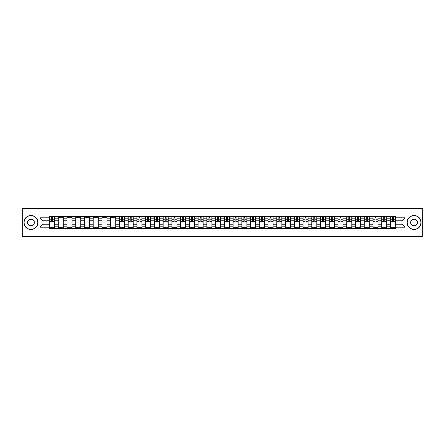 <?xml version="1.0" encoding="UTF-8"?>
<svg xmlns="http://www.w3.org/2000/svg" width="445" height="445" viewBox="0 0 445 445"><rect width="100%" height="100%" fill="white"/><g stroke="black" fill="none" stroke-linecap="round" stroke-linejoin="round"><path stroke-width="0.67" d="M406.046 236.512L422.75 236.512L422.75 208.488L22.25 208.488L22.25 236.512L406.046 236.512L406.046 208.488M58.234 228.524L58.234 218.184L54.535 218.184L54.535 228.524M54.535 218.184L54.535 216.476M58.234 218.184L58.234 216.476M63.273 216.476L63.273 228.524M66.973 228.524L66.973 216.476M72.018 216.476L72.018 228.524M75.717 228.524L75.717 216.476M80.762 216.476L80.762 228.524M84.461 228.524L84.461 216.476M89.506 216.476L89.506 228.524M93.205 228.524L93.205 216.476M98.245 216.476L98.245 228.524M101.944 228.524L101.944 216.476M106.989 216.476L106.989 228.524M110.688 228.524L110.688 216.476M115.733 216.476L115.733 228.524M119.432 228.524L119.432 216.476M124.478 216.476L124.478 228.524M128.177 228.524L128.177 216.476M133.222 216.476L133.222 228.524M136.921 228.524L136.921 216.476M141.961 216.476L141.961 228.524M145.66 228.524L145.66 216.476M150.705 216.476L150.705 228.524M154.404 228.524L154.404 216.476M159.449 216.476L159.449 228.524M163.148 228.524L163.148 216.476M168.193 216.476L168.193 228.524M171.892 228.524L171.892 216.476M176.938 216.476L176.938 228.524M180.637 228.524L180.637 216.476M185.676 216.476L185.676 228.524M189.375 228.524L189.375 216.476M194.421 216.476L194.421 228.524M198.12 228.524L198.12 216.476M203.165 216.476L203.165 228.524M206.864 228.524L206.864 216.476M211.909 216.476L211.909 228.524M215.608 228.524L215.608 216.476M220.653 216.476L220.653 228.524M224.347 228.524L224.347 216.476M229.392 216.476L229.392 228.524M233.091 228.524L233.091 216.476M238.136 216.476L238.136 228.524M241.835 228.524L241.835 216.476M246.88 216.476L246.88 228.524M250.58 228.524L250.58 216.476M255.625 216.476L255.625 228.524M259.324 228.524L259.324 216.476M264.363 216.476L264.363 228.524M268.062 228.524L268.062 216.476M273.108 216.476L273.108 228.524M276.807 228.524L276.807 216.476M281.852 216.476L281.852 228.524M285.551 228.524L285.551 216.476M290.596 216.476L290.596 228.524M294.295 228.524L294.295 216.476M299.34 216.476L299.34 228.524M303.039 228.524L303.039 216.476M308.079 216.476L308.079 228.524M311.778 228.524L311.778 216.476M316.823 216.476L316.823 228.524M320.522 228.524L320.522 216.476M325.568 216.476L325.568 228.524M329.267 228.524L329.267 216.476M334.312 216.476L334.312 228.524M338.011 228.524L338.011 216.476M343.056 216.476L343.056 228.524M346.755 228.524L346.755 216.476M351.795 216.476L351.795 228.524M355.494 228.524L355.494 216.476M360.539 216.476L360.539 228.524M364.238 228.524L364.238 216.476M369.283 216.476L369.283 228.524M372.982 228.524L372.982 216.476M378.028 216.476L378.028 228.524M381.727 228.524L381.727 216.476M386.766 216.476L386.766 228.524M390.465 228.524L390.465 216.476M390.465 224.236L386.766 224.236M381.727 224.236L378.028 224.236M372.982 224.236L369.283 224.236M364.238 224.236L360.539 224.236M355.494 224.236L351.795 224.236M346.755 224.236L343.056 224.236M338.011 224.236L334.312 224.236M329.267 224.236L325.568 224.236M320.522 224.236L316.823 224.236M311.778 224.236L308.079 224.236M303.039 224.236L299.34 224.236M294.295 224.236L290.596 224.236M285.551 224.236L281.852 224.236M276.807 224.236L273.108 224.236M268.062 224.236L264.363 224.236M259.324 224.236L255.625 224.236M250.58 224.236L246.88 224.236M241.835 224.236L238.136 224.236M233.091 224.236L229.392 224.236M224.347 224.236L220.653 224.236M215.608 224.236L211.909 224.236M206.864 224.236L203.165 224.236M198.12 224.236L194.421 224.236M189.375 224.236L185.676 224.236M180.637 224.236L176.938 224.236M171.892 224.236L168.193 224.236M163.148 224.236L159.449 224.236M154.404 224.236L150.705 224.236M145.66 224.236L141.961 224.236M136.921 224.236L133.222 224.236M128.177 224.236L124.478 224.236M119.432 224.236L115.733 224.236M110.688 224.236L106.989 224.236M101.944 224.236L98.245 224.236M93.205 224.236L89.506 224.236M84.461 224.236L80.762 224.236M75.717 224.236L72.018 224.236M66.973 224.236L63.273 224.236M58.234 224.236L54.535 224.236M390.465 220.764L386.766 220.764M381.727 220.764L378.028 220.764M372.982 220.764L369.283 220.764M364.238 220.764L360.539 220.764M355.494 220.764L351.795 220.764M346.755 220.764L343.056 220.764M338.011 220.764L334.312 220.764M329.267 220.764L325.568 220.764M320.522 220.764L316.823 220.764M311.778 220.764L308.079 220.764M303.039 220.764L299.34 220.764M294.295 220.764L290.596 220.764M285.551 220.764L281.852 220.764M276.807 220.764L273.108 220.764M268.062 220.764L264.363 220.764M259.324 220.764L255.625 220.764M250.58 220.764L246.88 220.764M241.835 220.764L238.136 220.764M233.091 220.764L229.392 220.764M224.347 220.764L220.653 220.764M215.608 220.764L211.909 220.764M206.864 220.764L203.165 220.764M198.12 220.764L194.421 220.764M189.375 220.764L185.676 220.764M180.637 220.764L176.938 220.764M171.892 220.764L168.193 220.764M163.148 220.764L159.449 220.764M154.404 220.764L150.705 220.764M145.66 220.764L141.961 220.764M136.921 220.764L133.222 220.764M128.177 220.764L124.478 220.764M119.432 220.764L115.733 220.764M110.688 220.764L106.989 220.764M101.944 220.764L98.245 220.764M93.205 220.764L89.506 220.764M84.461 220.764L80.762 220.764M75.717 220.764L72.018 220.764M66.973 220.764L63.273 220.764M58.234 220.764L54.535 220.764M43.043 224.236L49.49 224.236L49.49 220.764L43.043 220.764L43.043 224.236L40.072 227.206L40.072 217.794L49.49 217.794L49.49 220.764M395.51 220.764L395.51 224.236L401.957 224.236L401.957 220.764L395.51 220.764L395.51 216.476L49.49 216.476L49.49 217.794M395.51 217.794L404.928 217.794L404.928 227.206L395.51 227.206L395.51 224.236M49.49 224.236L49.49 228.524L395.51 228.524L395.51 227.206M49.49 227.206L40.072 227.206M38.954 236.512L38.954 208.488M54.535 227.684L49.49 227.684M51.531 217.316L52.488 217.316M63.273 227.684L58.234 227.684M58.234 217.316L63.273 217.316M72.018 227.684L66.973 227.684M66.973 217.316L72.018 217.316M80.762 227.684L75.717 227.684M75.717 217.316L80.762 217.316M89.506 227.684L84.461 227.684M84.461 217.316L89.506 217.316M98.245 227.684L93.205 227.684M93.205 217.316L98.245 217.316M106.989 227.684L101.944 227.684M101.944 217.316L106.989 217.316M115.733 227.684L110.688 227.684M110.688 217.316L115.733 217.316M124.478 227.684L119.432 227.684M121.479 217.316L122.431 217.316M133.222 227.684L128.177 227.684M130.224 217.316L131.175 217.316M141.961 227.684L136.921 227.684M138.962 217.316L139.919 217.316M150.705 227.684L145.66 227.684M147.707 217.316L148.658 217.316M159.449 227.684L154.404 227.684M156.451 217.316L157.402 217.316M168.193 227.684L163.148 227.684M165.195 217.316L166.146 217.316M176.938 227.684L171.892 227.684M173.939 217.316L174.891 217.316M185.676 227.684L180.637 227.684M182.678 217.316L183.635 217.316M194.421 227.684L189.375 227.684M191.422 217.316L192.374 217.316M203.165 227.684L198.12 227.684M200.167 217.316L201.118 217.316M211.909 227.684L206.864 227.684M208.911 217.316L209.862 217.316M220.653 227.684L215.608 227.684M217.649 217.316L218.606 217.316M229.392 227.684L224.347 227.684M226.394 217.316L227.351 217.316M238.136 227.684L233.091 227.684M235.138 217.316L236.089 217.316M246.88 227.684L241.835 227.684M243.882 217.316L244.833 217.316M255.625 227.684L250.58 227.684M252.627 217.316L253.578 217.316M264.363 227.684L259.324 227.684M261.365 217.316L262.322 217.316M273.108 227.684L268.062 227.684M270.109 217.316L271.061 217.316M281.852 227.684L276.807 227.684M278.854 217.316L279.805 217.316M290.596 227.684L285.551 227.684M287.598 217.316L288.549 217.316M299.34 227.684L294.295 227.684M296.342 217.316L297.293 217.316M308.079 227.684L303.039 227.684M305.081 217.316L306.038 217.316M316.823 227.684L311.778 227.684M313.825 217.316L314.776 217.316M325.568 227.684L320.522 227.684M322.569 217.316L323.521 217.316M334.312 227.684L329.267 227.684M331.314 217.316L332.265 217.316M343.056 227.684L338.011 227.684M340.058 217.316L341.009 217.316M351.795 227.684L346.755 227.684M348.797 217.316L349.753 217.316M360.539 227.684L355.494 227.684M357.541 217.316L358.492 217.316M369.283 227.684L364.238 227.684M366.285 217.316L367.236 217.316M378.028 227.684L372.982 227.684M375.029 217.316L375.981 217.316M386.766 227.684L381.727 227.684M383.768 217.316L384.725 217.316M395.51 227.684L390.465 227.684M392.512 217.316L393.469 217.316M40.072 217.794L43.043 220.764M401.957 224.236L404.928 227.206M401.957 220.764L404.928 217.794M52.488 221.855L52.488 216.531L54.501 216.531L54.501 221.855L52.488 221.855M51.531 217.26L52.488 217.26M53.3 216.531L49.517 216.531L49.517 221.855L51.531 221.855L51.531 216.531L50.719 216.531M30.939 229.336A6.836 6.836 0 0 0 37.775 222.5A6.836 6.836 0 0 0 30.939 215.664A6.836 6.836 0 0 0 24.097 222.5A6.836 6.836 0 0 0 30.939 229.336M30.939 215.497A7.003 7.003 0 0 1 37.942 222.5A7.003 7.003 0 0 1 30.939 229.503A7.003 7.003 0 0 1 23.93 222.5A7.003 7.003 0 0 1 30.939 215.497M30.939 225.921A3.421 3.421 0 0 1 27.518 222.5A3.421 3.421 0 0 1 30.939 219.079A3.421 3.421 0 0 1 34.354 222.5A3.421 3.421 0 0 1 30.939 225.921M30.939 219.252A3.248 3.248 0 0 0 27.685 222.5A3.248 3.248 0 0 0 30.939 225.749A3.248 3.248 0 0 0 34.187 222.5A3.248 3.248 0 0 0 30.939 219.252M414.061 229.336A6.836 6.836 0 0 0 420.903 222.5A6.836 6.836 0 0 0 414.061 215.664A6.836 6.836 0 0 0 407.225 222.5A6.836 6.836 0 0 0 414.061 229.336M414.061 215.497A7.003 7.003 0 0 1 421.07 222.5A7.003 7.003 0 0 1 414.061 229.503A7.003 7.003 0 0 1 407.058 222.5A7.003 7.003 0 0 1 414.061 215.497M414.061 225.921A3.421 3.421 0 0 1 410.646 222.5A3.421 3.421 0 0 1 414.061 219.079A3.421 3.421 0 0 1 417.482 222.5A3.421 3.421 0 0 1 414.061 225.921M414.061 219.252A3.248 3.248 0 0 0 410.813 222.5A3.248 3.248 0 0 0 414.061 225.749A3.248 3.248 0 0 0 417.315 222.5A3.248 3.248 0 0 0 414.061 219.252M122.431 221.855L122.431 216.531L124.45 216.531L124.45 221.855L122.431 221.855M121.479 217.26L122.431 217.26M123.243 216.531L119.46 216.531L119.46 221.855L121.479 221.855L121.479 216.531L120.667 216.531M131.175 221.855L131.175 216.531L133.194 216.531L133.194 221.855L131.175 221.855M130.224 217.26L131.175 217.26M131.987 216.531L128.204 216.531L128.204 221.855L130.224 221.855L130.224 216.531L129.406 216.531M139.919 221.855L139.919 216.531L141.933 216.531L141.933 221.855L139.919 221.855M138.962 217.26L139.919 217.26M140.731 216.531L136.949 216.531L136.949 221.855L138.962 221.855L138.962 216.531L138.15 216.531M148.658 221.855L148.658 216.531L150.677 216.531L150.677 221.855L148.658 221.855M147.707 217.26L148.658 217.26M149.476 216.531L145.687 216.531L145.687 221.855L147.707 221.855L147.707 216.531L146.894 216.531M157.402 221.855L157.402 216.531L159.421 216.531L159.421 221.855L157.402 221.855M156.451 217.26L157.402 217.26M158.214 216.531L154.432 216.531L154.432 221.855L156.451 221.855L156.451 216.531L155.639 216.531M166.146 221.855L166.146 216.531L168.166 216.531L168.166 221.855L166.146 221.855M165.195 217.26L166.146 217.26M166.958 216.531L163.176 216.531L163.176 221.855L165.195 221.855L165.195 216.531L164.383 216.531M174.891 221.855L174.891 216.531L176.91 216.531L176.91 221.855L174.891 221.855M173.939 217.26L174.891 217.26M175.703 216.531L171.92 216.531L171.92 221.855L173.939 221.855L173.939 216.531L173.122 216.531M183.635 221.855L183.635 216.531L185.648 216.531L185.648 221.855L183.635 221.855M182.678 217.26L183.635 217.26M184.447 216.531L180.664 216.531L180.664 221.855L182.678 221.855L182.678 216.531L181.866 216.531M192.374 221.855L192.374 216.531L194.393 216.531L194.393 221.855L192.374 221.855M191.422 217.26L192.374 217.26M193.186 216.531L189.403 216.531L189.403 221.855L191.422 221.855L191.422 216.531L190.61 216.531M201.118 221.855L201.118 216.531L203.137 216.531L203.137 221.855L201.118 221.855M200.167 217.26L201.118 217.26M201.93 216.531L198.147 216.531L198.147 221.855L200.167 221.855L200.167 216.531L199.354 216.531M209.862 221.855L209.862 216.531L211.881 216.531L211.881 221.855L209.862 221.855M208.911 217.26L209.862 217.26M210.674 216.531L206.892 216.531L206.892 221.855L208.911 221.855L208.911 216.531L208.099 216.531M218.606 221.855L218.606 216.531L220.62 216.531L220.62 221.855L218.606 221.855M217.649 217.26L218.606 217.26M219.418 216.531L215.636 216.531L215.636 221.855L217.649 221.855L217.649 216.531L216.837 216.531M227.351 221.855L227.351 216.531L229.364 216.531L229.364 221.855L227.351 221.855M226.394 217.26L227.351 217.26M228.163 216.531L224.38 216.531L224.38 221.855L226.394 221.855L226.394 216.531L225.582 216.531M236.089 221.855L236.089 216.531L238.108 216.531L238.108 221.855L236.089 221.855M235.138 217.26L236.089 217.26M236.901 216.531L233.119 216.531L233.119 221.855L235.138 221.855L235.138 216.531L234.326 216.531M244.833 221.855L244.833 216.531L246.853 216.531L246.853 221.855L244.833 221.855M243.882 217.26L244.833 217.26M245.646 216.531L241.863 216.531L241.863 221.855L243.882 221.855L243.882 216.531L243.07 216.531M253.578 221.855L253.578 216.531L255.597 216.531L255.597 221.855L253.578 221.855M252.627 217.26L253.578 217.26M254.39 216.531L250.607 216.531L250.607 221.855L252.627 221.855L252.627 216.531L251.814 216.531M262.322 221.855L262.322 216.531L264.336 216.531L264.336 221.855L262.322 221.855M261.365 217.26L262.322 217.26M263.134 216.531L259.352 216.531L259.352 221.855L261.365 221.855L261.365 216.531L260.553 216.531M271.061 221.855L271.061 216.531L273.08 216.531L273.08 221.855L271.061 221.855M270.109 217.26L271.061 217.26M271.878 216.531L268.09 216.531L268.09 221.855L270.109 221.855L270.109 216.531L269.297 216.531M279.805 221.855L279.805 216.531L281.824 216.531L281.824 221.855L279.805 221.855M278.854 217.26L279.805 217.26M280.617 216.531L276.834 216.531L276.834 221.855L278.854 221.855L278.854 216.531L278.042 216.531M288.549 221.855L288.549 216.531L290.568 216.531L290.568 221.855L288.549 221.855M287.598 217.26L288.549 217.26M289.361 216.531L285.579 216.531L285.579 221.855L287.598 221.855L287.598 216.531L286.786 216.531M297.293 221.855L297.293 216.531L299.313 216.531L299.313 221.855L297.293 221.855M296.342 217.26L297.293 217.26M298.106 216.531L294.323 216.531L294.323 221.855L296.342 221.855L296.342 216.531L295.524 216.531M306.038 221.855L306.038 216.531L308.051 216.531L308.051 221.855L306.038 221.855M305.081 217.26L306.038 217.26M306.85 216.531L303.067 216.531L303.067 221.855L305.081 221.855L305.081 216.531L304.269 216.531M314.776 221.855L314.776 216.531L316.796 216.531L316.796 221.855L314.776 221.855M313.825 217.26L314.776 217.26M315.594 216.531L311.806 216.531L311.806 221.855L313.825 221.855L313.825 216.531L313.013 216.531M323.521 221.855L323.521 216.531L325.54 216.531L325.54 221.855L323.521 221.855M322.569 217.26L323.521 217.26M324.333 216.531L320.55 216.531L320.55 221.855L322.569 221.855L322.569 216.531L321.757 216.531M332.265 221.855L332.265 216.531L334.284 216.531L334.284 221.855L332.265 221.855M331.314 217.26L332.265 217.26M333.077 216.531L329.294 216.531L329.294 221.855L331.314 221.855L331.314 216.531L330.502 216.531M341.009 221.855L341.009 216.531L343.028 216.531L343.028 221.855L341.009 221.855M340.058 217.26L341.009 217.26M341.821 216.531L338.039 216.531L338.039 221.855L340.058 221.855L340.058 216.531L339.24 216.531M349.753 221.855L349.753 216.531L351.767 216.531L351.767 221.855L349.753 221.855M348.797 217.26L349.753 217.26M350.565 216.531L346.783 216.531L346.783 221.855L348.797 221.855L348.797 216.531L347.984 216.531M358.492 221.855L358.492 216.531L360.511 216.531L360.511 221.855L358.492 221.855M357.541 217.26L358.492 217.26M359.304 216.531L355.522 216.531L355.522 221.855L357.541 221.855L357.541 216.531L356.729 216.531M367.236 221.855L367.236 216.531L369.255 216.531L369.255 221.855L367.236 221.855M366.285 217.26L367.236 217.26M368.048 216.531L364.266 216.531L364.266 221.855L366.285 221.855L366.285 216.531L365.473 216.531M375.981 221.855L375.981 216.531L378 216.531L378 221.855L375.981 221.855M375.029 217.26L375.981 217.26M376.793 216.531L373.01 216.531L373.01 221.855L375.029 221.855L375.029 216.531L374.217 216.531M384.725 221.855L384.725 216.531L386.738 216.531L386.738 221.855L384.725 221.855M383.768 217.26L384.725 217.26M385.537 216.531L381.754 216.531L381.754 221.855L383.768 221.855L383.768 216.531L382.956 216.531M393.469 221.855L393.469 216.531L395.483 216.531L395.483 221.855L393.469 221.855M392.512 217.26L393.469 217.26M394.281 216.531L390.499 216.531L390.499 221.855L392.512 221.855L392.512 216.531L391.7 216.531M381.727 218.184L378.028 218.184M372.982 218.184L369.283 218.184M364.238 218.184L360.539 218.184M355.494 218.184L351.795 218.184M346.755 218.184L343.056 218.184M338.011 218.184L334.312 218.184M329.267 218.184L325.568 218.184M320.522 218.184L316.823 218.184M311.778 218.184L308.079 218.184M303.039 218.184L299.34 218.184M294.295 218.184L290.596 218.184M285.551 218.184L281.852 218.184M276.807 218.184L273.108 218.184M268.062 218.184L264.363 218.184M259.324 218.184L255.625 218.184M250.58 218.184L246.88 218.184M241.835 218.184L238.136 218.184M233.091 218.184L229.392 218.184M224.347 218.184L220.653 218.184M215.608 218.184L211.909 218.184M206.864 218.184L203.165 218.184M198.12 218.184L194.421 218.184M189.375 218.184L185.676 218.184M180.637 218.184L176.938 218.184M171.892 218.184L168.193 218.184M163.148 218.184L159.449 218.184M154.404 218.184L150.705 218.184M145.66 218.184L141.961 218.184M136.921 218.184L133.222 218.184M128.177 218.184L124.478 218.184M119.432 218.184L115.733 218.184M110.688 218.184L106.989 218.184M101.944 218.184L98.245 218.184M93.205 218.184L89.506 218.184M84.461 218.184L80.762 218.184M75.717 218.184L72.018 218.184M66.973 218.184L63.273 218.184M390.465 218.184L386.766 218.184M381.727 226.816L378.028 226.816M372.982 226.816L369.283 226.816M364.238 226.816L360.539 226.816M355.494 226.816L351.795 226.816M346.755 226.816L343.056 226.816M338.011 226.816L334.312 226.816M329.267 226.816L325.568 226.816M320.522 226.816L316.823 226.816M311.778 226.816L308.079 226.816M303.039 226.816L299.34 226.816M294.295 226.816L290.596 226.816M285.551 226.816L281.852 226.816M276.807 226.816L273.108 226.816M268.062 226.816L264.363 226.816M259.324 226.816L255.625 226.816M250.58 226.816L246.88 226.816M241.835 226.816L238.136 226.816M233.091 226.816L229.392 226.816M224.347 226.816L220.653 226.816M215.608 226.816L211.909 226.816M206.864 226.816L203.165 226.816M198.12 226.816L194.421 226.816M189.375 226.816L185.676 226.816M180.637 226.816L176.938 226.816M171.892 226.816L168.193 226.816M163.148 226.816L159.449 226.816M154.404 226.816L150.705 226.816M145.66 226.816L141.961 226.816M136.921 226.816L133.222 226.816M128.177 226.816L124.478 226.816M119.432 226.816L115.733 226.816M110.688 226.816L106.989 226.816M101.944 226.816L98.245 226.816M93.205 226.816L89.506 226.816M84.461 226.816L80.762 226.816M75.717 226.816L72.018 226.816M66.973 226.816L63.273 226.816M58.234 226.816L54.535 226.816M390.465 226.816L386.766 226.816M52.488 221.66L54.501 221.66M52.488 219.252L54.501 219.252M49.517 221.66L51.531 221.66M49.517 219.252L51.531 219.252M122.431 221.66L124.45 221.66M122.431 219.252L124.45 219.252M119.46 221.66L121.479 221.66M119.46 219.252L121.479 219.252M131.175 221.66L133.194 221.66M131.175 219.252L133.194 219.252M128.204 221.66L130.224 221.66M128.204 219.252L130.224 219.252M139.919 221.66L141.933 221.66M139.919 219.252L141.933 219.252M136.949 221.66L138.962 221.66M136.949 219.252L138.962 219.252M148.658 221.66L150.677 221.66M148.658 219.252L150.677 219.252M145.687 221.66L147.707 221.66M145.687 219.252L147.707 219.252M157.402 221.66L159.421 221.66M157.402 219.252L159.421 219.252M154.432 221.66L156.451 221.66M154.432 219.252L156.451 219.252M166.146 221.66L168.166 221.66M166.146 219.252L168.166 219.252M163.176 221.66L165.195 221.66M163.176 219.252L165.195 219.252M174.891 221.66L176.91 221.66M174.891 219.252L176.91 219.252M171.92 221.66L173.939 221.66M171.92 219.252L173.939 219.252M183.635 221.66L185.648 221.66M183.635 219.252L185.648 219.252M180.664 221.66L182.678 221.66M180.664 219.252L182.678 219.252M192.374 221.66L194.393 221.66M192.374 219.252L194.393 219.252M189.403 221.66L191.422 221.66M189.403 219.252L191.422 219.252M201.118 221.66L203.137 221.66M201.118 219.252L203.137 219.252M198.147 221.66L200.167 221.66M198.147 219.252L200.167 219.252M209.862 221.66L211.881 221.66M209.862 219.252L211.881 219.252M206.892 221.66L208.911 221.66M206.892 219.252L208.911 219.252M218.606 221.66L220.62 221.66M218.606 219.252L220.62 219.252M215.636 221.66L217.649 221.66M215.636 219.252L217.649 219.252M227.351 221.66L229.364 221.66M227.351 219.252L229.364 219.252M224.38 221.66L226.394 221.66M224.38 219.252L226.394 219.252M236.089 221.66L238.108 221.66M236.089 219.252L238.108 219.252M233.119 221.66L235.138 221.66M233.119 219.252L235.138 219.252M244.833 221.66L246.853 221.66M244.833 219.252L246.853 219.252M241.863 221.66L243.882 221.66M241.863 219.252L243.882 219.252M253.578 221.66L255.597 221.66M253.578 219.252L255.597 219.252M250.607 221.66L252.627 221.66M250.607 219.252L252.627 219.252M262.322 221.66L264.336 221.66M262.322 219.252L264.336 219.252M259.352 221.66L261.365 221.66M259.352 219.252L261.365 219.252M271.061 221.66L273.08 221.66M271.061 219.252L273.08 219.252M268.09 221.66L270.109 221.66M268.09 219.252L270.109 219.252M279.805 221.66L281.824 221.66M279.805 219.252L281.824 219.252M276.834 221.66L278.854 221.66M276.834 219.252L278.854 219.252M288.549 221.66L290.568 221.66M288.549 219.252L290.568 219.252M285.579 221.66L287.598 221.66M285.579 219.252L287.598 219.252M297.293 221.66L299.313 221.66M297.293 219.252L299.313 219.252M294.323 221.66L296.342 221.66M294.323 219.252L296.342 219.252M306.038 221.66L308.051 221.66M306.038 219.252L308.051 219.252M303.067 221.66L305.081 221.66M303.067 219.252L305.081 219.252M314.776 221.66L316.796 221.66M314.776 219.252L316.796 219.252M311.806 221.66L313.825 221.66M311.806 219.252L313.825 219.252M323.521 221.66L325.54 221.66M323.521 219.252L325.54 219.252M320.55 221.66L322.569 221.66M320.55 219.252L322.569 219.252M332.265 221.66L334.284 221.66M332.265 219.252L334.284 219.252M329.294 221.66L331.314 221.66M329.294 219.252L331.314 219.252M341.009 221.66L343.028 221.66M341.009 219.252L343.028 219.252M338.039 221.66L340.058 221.66M338.039 219.252L340.058 219.252M349.753 221.66L351.767 221.66M349.753 219.252L351.767 219.252M346.783 221.66L348.797 221.66M346.783 219.252L348.797 219.252M358.492 221.66L360.511 221.66M358.492 219.252L360.511 219.252M355.522 221.66L357.541 221.66M355.522 219.252L357.541 219.252M367.236 221.66L369.255 221.66M367.236 219.252L369.255 219.252M364.266 221.66L366.285 221.66M364.266 219.252L366.285 219.252M375.981 221.66L378 221.66M375.981 219.252L378 219.252M373.01 221.66L375.029 221.66M373.01 219.252L375.029 219.252M384.725 221.66L386.738 221.66M384.725 219.252L386.738 219.252M381.754 221.66L383.768 221.66M381.754 219.252L383.768 219.252M393.469 221.66L395.483 221.66M393.469 219.252L395.483 219.252M390.499 221.66L392.512 221.66M390.499 219.252L392.512 219.252"/></g></svg>
